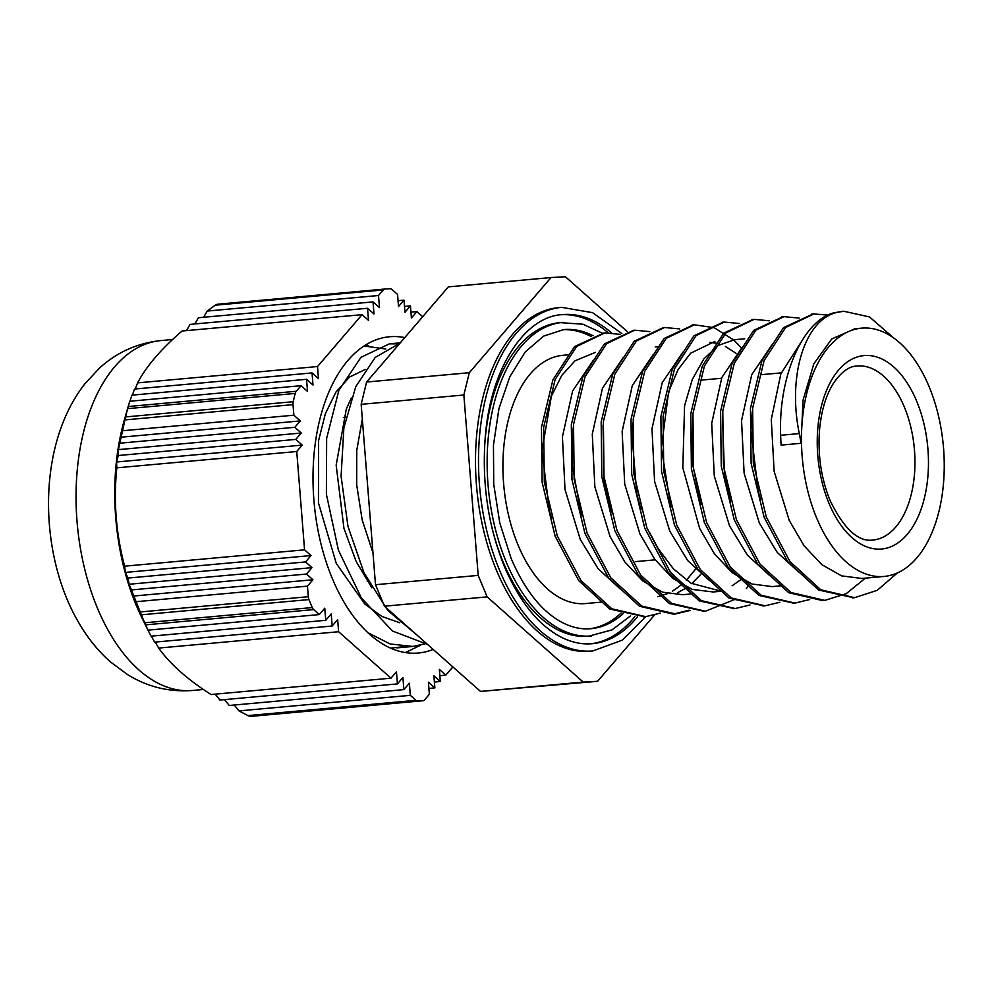 <?xml version="1.0" encoding="UTF-8"?>
<svg xmlns="http://www.w3.org/2000/svg" width="993" height="993" viewBox="0 0 993 993"><rect width="100%" height="100%" fill="white"/><g stroke="black" fill="none" stroke-linecap="round" stroke-linejoin="round"><path stroke-width="1.49" d="M128.705 404.71L124.299 420.238A177.598 100.852 84.8 0 0 121.332 431.868A177.598 100.852 84.8 0 0 142.322 618.701L145.512 625.156M295.231 393.427A206.743 117.397 84.8 0 0 293.208 401.706L125.627 416.923A206.743 117.397 -95.2 0 1 127.65 408.644L295.231 393.427A6.07 3.451 -95.2 0 1 296.286 391.267L128.209 406.534L127.65 408.644M128.209 406.534L129.76 401.246L301.078 385.694L296.286 391.267M129.946 401.234L131.92 395.164L306.552 379.301L307.52 391.403L301.078 385.694M132.367 395.127L134.514 389.045L312.038 372.921L313.006 385.023L306.552 379.301M135.259 388.983L137.58 382.876C146.443 366.132 161.288 348.841 182.129 331.004L362.073 314.657L317.524 366.541L318.48 378.643L312.038 372.921M186.56 330.595L190.023 324.401L367.547 308.277L368.515 320.379L362.073 314.657M194.889 323.954L198.389 317.748L373.033 301.897L373.989 313.987L367.547 308.277M203.664 317.276L207.189 311.07L215.22 305.199L383.298 289.931A6.07 3.451 -95.2 0 1 384.874 289.037L217.293 304.255L215.22 305.199M217.293 304.255A206.743 117.397 -95.2 0 1 217.653 304.218A206.743 117.397 -95.2 0 1 218.013 304.193M255.412 715.965A206.743 117.397 -95.2 0 1 255.052 716.003A206.743 117.397 -95.2 0 1 250.075 716.263L417.656 701.046A6.07 3.451 -95.2 0 1 415.943 700.326L247.865 715.593L250.075 716.263M247.865 715.593L239.003 710.889L234.236 705.03M151.358 636.141L154.647 642.136L332.171 626.012L337.657 619.632L338.613 631.734L158.681 648.069C170.151 664.106 187.603 679.584 211.05 694.529L390.994 678.182L396.468 671.802L397.436 683.904L402.91 677.524L403.878 689.614L229.234 705.477L224.492 699.606M397.436 683.904L219.912 700.028L215.208 694.157M158.681 648.069L155.193 642.086M145.499 625.156L147.969 630.145L319.287 614.58L324.773 608.2L325.729 620.302L151.085 636.165L147.994 630.145M147.969 630.145L145.574 624.858L313.664 609.59A6.07 3.451 -95.2 0 1 312.274 607.567L144.68 622.785L145.574 624.858M144.68 622.785A206.743 117.397 -95.2 0 1 141.366 614.804L308.96 599.586A6.07 3.451 -95.2 0 1 308.302 596.706L140.224 611.961L141.366 614.804M140.224 611.961L129.127 584.256L128.01 578.063L125.366 572.415L124.634 566.184C116.032 533.949 113.425 501.167 116.814 467.84L116.591 461.981L118.266 455.526L118.415 449.618L124.944 419.902L293.022 404.635A6.07 3.451 -95.2 0 1 293.208 401.706M125.627 416.923L124.944 419.902M217.653 304.218L385.234 289A206.743 117.397 84.8 0 1 390.224 288.74A6.07 3.451 -95.2 0 1 391.925 289.447L397.56 294.437L398.516 306.539L404.002 300.159L398.056 300.693M207.189 311.07L378.507 295.504L379.475 307.607L373.033 301.897M383.298 289.931L378.507 295.504M122.536 430.763L293.866 415.198L300.308 420.92L294.822 427.3L301.264 433.022L295.79 439.402L302.232 445.112L296.746 451.505L116.814 467.84M293.022 404.635L293.866 415.198M308.96 599.586A206.743 117.397 84.8 0 0 312.274 607.567M313.664 609.59L319.287 614.58M417.656 701.046A206.743 117.397 84.8 0 0 422.633 700.773A206.743 117.397 84.8 0 0 422.993 700.748A6.07 3.451 -95.2 0 0 424.582 699.842L429.361 694.268L428.405 682.166L434.847 687.888L433.879 675.786L440.321 681.496L439.365 669.406L445.807 675.116L439.862 675.662M302.232 445.112L116.591 461.981M118.266 455.526L295.79 439.402M301.264 433.022L118.415 449.618M120.178 443.163L294.822 427.3M300.308 420.92L120.724 437.23M325.729 620.302L331.215 613.91L332.171 626.012M434.375 682.042L440.321 681.496M428.902 688.422L434.847 687.888M403.878 689.614L409.364 683.234L410.32 695.336L239.003 710.889M124.634 566.184L304.566 549.837L311.02 555.559L305.534 561.939L311.976 567.648L129.127 584.256M305.534 561.939L128.01 578.063M131.858 589.892L306.502 574.041L312.944 579.751L307.458 586.131L136.14 601.696M312.944 579.751L133.36 596.061M311.02 555.559L125.366 572.415M311.976 567.648L306.502 574.041M137.58 382.876L317.524 366.541M410.941 312.125L416.886 311.591L411.4 317.971L410.444 305.869L404.958 312.261L404.002 300.159M410.444 305.869L404.499 306.415M410.32 695.336L415.943 700.326M307.458 586.131L308.302 596.706M420.585 645.202L405.417 652.575M366.069 344.708L368.626 345.837M422.683 316.73L416.886 311.591M338.613 631.734L390.994 678.182M296.746 451.505L304.566 549.837M445.807 675.116L452.87 666.899M404.759 337.608A158.781 90.164 84.8 0 0 389.579 336.751A158.781 90.164 84.8 0 0 314.148 503.041A158.781 90.164 84.8 0 0 418.301 653.022A158.781 90.164 84.8 0 0 433.159 649.422M816.581 517.849A124.646 70.776 84.8 0 0 884.13 576.436A124.646 70.776 84.8 0 0 943.35 445.907A124.646 70.776 84.8 0 0 861.589 328.162A124.646 70.776 84.8 0 0 816.581 517.849M390.559 648.119L404.796 646.617M397.473 343.876L389.405 343.851L360.956 357.294L338.861 390.373L326.647 438.335L326.387 494.266L338.427 550.184L361.44 598.071L392.483 631.027L427.437 644.345M371.903 587.844L356.189 561.604L343.95 528.326L336.168 465.146L346.284 409.128L351.311 397.957M385.843 349.027L364.716 346.085M367.82 632.653L390.125 643.96L412.877 646.455L426.481 643.489M399.906 343.255L375.267 357.393L355.767 386.674L343.876 427.822L341.083 476.193L347.984 526.427L364.034 572.862L387.68 610.335L416.514 634.664M799.303 433.581C787.238 375.366 805.1 319.858 836.565 312.522L834.381 312.721C803.225 319.92 778.276 375.999 780.647 435.282A213.867 175.972 -92.1 0 0 781.119 445.1L801.016 443.3A227.918 187.528 -92.1 0 0 799.303 433.581L780.647 435.282M620.054 334.331L604.849 332.94L576.722 346.42L555.137 379.537L543.668 427.201L544.325 482.139L557.296 535.947L580.905 580.446L611.837 608.796L645.661 616.641L660.395 613.128M649.869 331.625L634.701 330.21L606.574 343.702L585.001 376.831L573.52 424.495L574.177 479.42L587.148 533.253L610.769 577.727L641.701 606.065L675.525 613.922L690.247 610.41M679.708 328.919L664.553 327.504L636.439 341.009L614.853 374.113L603.372 421.777L604.017 476.714L617.013 530.535L640.622 575.009L671.553 603.347L705.378 611.229L734.423 599.611M746.326 588.551L748.263 586.28M741.349 347.823L734.87 341.133M733.442 339.829L714.19 327.702L694.417 324.81L666.291 338.29L644.705 371.394L633.224 419.071L633.894 474.009L646.865 527.817L670.474 572.303L701.406 600.653L735.23 608.523L749.963 604.985M739.462 323.495L724.269 322.08L696.143 335.572L674.557 368.688L663.088 416.365L663.746 471.29L676.717 525.111L700.326 569.597L731.258 597.935L765.082 605.792L779.815 602.279M769.265 320.789L754.121 319.361L726.007 332.866L704.422 365.983L692.94 413.647L693.586 468.584L706.569 522.405L730.19 566.879L761.122 595.217L794.946 603.086L809.667 599.549M799.154 318.07L783.974 316.668L755.859 330.16L734.274 363.264L722.78 410.928L723.45 465.878L736.434 519.687L760.042 564.161L790.974 592.511L824.798 600.393L846.16 593.715L865.362 578.149M828.013 315.091L813.838 313.962L785.711 327.442L764.114 360.546L752.644 408.222L753.315 463.16L766.286 516.968L789.894 561.455L820.826 589.817L854.65 597.662L877.266 590.301L897.349 572.949M893.75 338.005L869.533 316.953L843.69 311.231L836.565 312.522M603.818 333.04L574.537 346.619L552.94 379.736L541.47 427.412L542.141 482.337L555.112 536.146L578.72 580.644L609.652 608.994L644.643 616.727M633.646 330.321L604.389 343.901L582.804 377.03L571.335 424.694L571.98 479.619L584.964 533.452L608.572 577.926L639.504 606.264L673.328 614.121L689.13 610.174M663.386 327.628L634.254 341.207L612.669 374.311L601.175 421.975L601.832 476.913L614.828 530.734L638.437 575.208L669.356 603.545L704.211 611.328M693.325 324.922L664.106 338.489L642.508 371.593L631.027 419.269L631.697 474.207L644.68 528.015L668.289 572.502L699.209 600.852L734.212 608.597M723.252 322.191L693.958 335.771L672.373 368.887L660.891 416.564L661.561 471.489L674.532 525.309L698.141 569.796L729.073 598.134L764.014 605.879M752.979 319.485L723.81 333.065L702.237 366.181L690.756 413.845L691.401 468.783L704.385 522.603L728.006 567.077L758.925 595.415L793.767 603.185M782.832 316.792L753.675 330.359L732.077 363.463L720.595 411.127L721.253 466.077L734.249 519.885L757.858 564.359L788.777 592.709L822.601 600.579M812.795 314.061L783.527 327.64L761.929 360.744L750.46 408.421L751.118 463.359L764.101 517.167L787.697 561.666L818.629 590.016L853.632 597.749M842.635 311.343L834.393 312.721M593.33 360.273L572.613 390.944L562.423 436.821L565.005 489.487L580.235 539.311L598.134 568.728L619.98 588.737M657.838 596.719L667.557 593.628M672.36 591.22L681.781 584.579M686.399 580.26L695.448 569.237M623.132 357.617L602.453 388.3L592.287 434.152L594.857 486.793L610.087 536.605L624.907 562.013L642.769 580.967L662.468 592.151L682.7 594.72L692.655 593.826M652.997 354.898L632.305 385.582L622.139 431.434L624.709 484.075L639.926 533.899L654.772 559.282L672.621 578.274L692.32 589.432L713.235 591.965M717.517 591.294L720.409 590.612M732.052 585.808L741.014 579.577M736.024 353.297L725.386 346.42M716.834 343.305L709.958 342.3M682.886 352.155L662.17 382.814L651.991 428.678L654.561 481.344L669.791 531.181L687.715 560.611L709.585 580.644M744.75 338.774L734.795 339.68L718.324 345.365L703.801 358.957L692.258 379.549L684.574 405.765L682.824 467.715L699.643 528.462L714.476 553.883L732.325 572.824L752.024 584.021L772.269 586.59L780.895 585.82M742.553 346.78L721.874 377.464L711.708 423.316L714.277 475.945L729.495 525.756L747.419 555.174L769.265 575.183M772.442 344.037L751.738 374.709L741.548 420.56L744.117 473.227L759.347 523.05L777.296 552.48L799.166 572.514M800.768 342.659L780.858 373.852L771.288 419.443L774.13 471.327L789.212 520.332L804.032 545.74L821.894 564.694L841.592 575.878L861.837 578.46L884.13 576.436M855.023 328.757L831.724 338.973L813.826 363.835L803.052 400.179L801.016 443.3M760.452 498.982L758.218 491.225L750.944 430.664L752.297 411.785M730.625 501.738L724.567 477L722.445 414.366M700.81 504.593L692.27 462.428L692.617 416.936M670.92 507.237L661.375 447.855L668.624 391.739L678.095 369.57L690.644 353.198L714.898 341.48M721.191 591.22L690.905 583.189L673.415 568.852L658.024 548.372L649.894 532.98M641.031 509.819L636.848 494.179L631.858 433.618L632.864 422.633M611.229 512.661L603.831 479.756L603.049 425.091M655.181 346.905L658.62 346.768M700.909 574.264L691.724 583.685M685.096 588.65L677.511 592.722M581.377 515.441L572.191 465.146L573.197 427.846M551.463 517.961L549.501 511.221L541.942 450.685L551.376 396.195L561.74 375.453L574.984 360.807L595.477 352.341M365.3 369.458L349.548 377.042L335.895 392.111L325.344 413.771L318.592 440.594L318.443 502.855L336.279 563.428L364.779 604.005L381.871 616.454L399.807 622.772M362.321 419.009L356.772 450.301L356.686 484.795L362.172 519.898L372.971 552.89M480.513 691.426L384.44 606.202L487.141 596.88L583.214 682.092L480.513 691.426L597.6 681.285L654.437 615.101M583.214 682.092L597.6 681.285M627.253 331.6L565.414 276.737L551.028 277.543L469.304 372.71L366.603 382.032L448.327 286.865L551.028 277.543M375.503 584.716L361.154 404.337L463.855 395.003L478.204 575.394L375.503 584.716L384.44 606.202M478.204 575.394L487.141 596.88M361.154 404.337L366.603 382.032M469.304 372.71L463.855 395.003M621.829 333.524L592.548 312.658L561.69 307.346L558.711 307.619A172.509 97.947 84.8 0 0 496.413 570.131A172.509 97.947 84.8 0 0 589.916 651.209L592.895 650.936L622.363 640.113L645.748 616.641M590.761 643.799A165.223 93.814 84.8 0 0 634.912 616.504M608.188 332.767A165.223 93.814 84.8 0 0 560.884 314.756M491.572 526.067A157.453 89.407 84.8 0 0 503.215 562.212A157.453 89.407 84.8 0 0 588.551 636.215L612.023 629.885L630.605 615.834M602.403 333.238L582.891 324.202L560.064 322.613A157.453 89.407 84.8 0 0 484.522 448.451M589.408 628.805A150.166 85.274 84.8 0 0 621.047 613.103M591.207 336.565A150.166 85.274 84.8 0 0 562.249 329.75M569.2 354.724L563.031 355.283A124.646 70.776 84.8 0 0 518.023 544.958A124.646 70.776 84.8 0 0 585.585 603.558L601.783 602.081M192.53 690.47C169.145 692.22 147.498 686.933 127.563 674.607L110.297 661.785C97.873 650.713 87.322 637.605 78.621 622.474C46.882 568.393 38.975 488.817 61.032 427.784C66.804 411.586 74.698 396.989 84.74 383.993L99.325 368.242C116.777 352.329 137.257 343.106 160.754 340.587A175.662 99.747 84.8 0 0 77.305 524.552A175.662 99.747 84.8 0 0 192.53 690.47L203.416 689.477M829.006 503.377A97.115 55.149 84.8 0 0 924.409 498.027A97.115 55.149 84.8 0 0 865.164 355.506A97.115 55.149 84.8 0 0 829.006 503.377M856.996 365.983A87.409 49.625 -95.2 0 1 914.33 448.538A87.409 49.625 -95.2 0 1 872.81 540.068C858.151 542.017 843.889 528.785 830.011 500.36C821.261 478.676 817.748 455.39 819.473 430.528C821.236 410.99 825.903 395.239 833.475 383.273C841.195 372.052 849.04 366.28 856.996 365.983M561.69 307.346A172.509 97.947 84.8 0 0 499.405 569.858A172.509 97.947 84.8 0 0 592.895 650.936M637.494 616.74A165.223 93.814 -95.2 0 1 592.238 643.687C582.419 644.594 572.464 642.62 562.398 637.779C539.149 626.136 519.811 602.391 504.407 566.544C488.221 526.414 481.816 483.554 485.192 437.963C490.269 368.316 524.875 316.395 562.348 314.607A165.223 93.814 -95.2 0 1 611.614 332.866M563.056 322.34A157.453 89.407 84.8 0 0 506.207 561.939A157.453 89.407 84.8 0 0 591.543 635.954M622.983 613.798A150.166 85.274 -95.2 0 1 590.872 628.693C581.997 629.512 572.998 627.737 563.875 623.343C542.799 612.83 525.247 591.257 511.209 558.625L499.789 522.963L493.732 484.274L493.459 445.224L498.958 408.52L509.831 376.719L525.16 352.043L543.605 336.13L563.714 329.589A150.166 85.274 -95.2 0 1 593.144 335.758M255.052 716.003L422.633 700.773M160.754 340.587L172.621 339.519M635.272 561.641L655.169 559.841M701.641 380.083L721.539 378.283M761.333 374.671L781.243 372.859M396.952 647.895L411.872 646.542M389.405 343.839L400.253 342.858M643.476 616.852L645.661 616.653M673.328 614.133L675.525 613.935M703.181 611.427L705.378 611.229M733.045 608.709L734.559 608.572M762.897 606.003L765.082 605.804M792.749 603.297L794.946 603.099M852.466 597.873L854.65 597.674M602.664 333.127L604.849 332.928M632.516 330.421L633.807 330.297M662.368 327.702L664.553 327.504M692.22 324.996L694.417 324.798M722.085 322.278L724.269 322.08M751.937 319.572L753.178 319.461M781.789 316.854L783.974 316.655M811.641 314.148L813.838 313.949M841.493 311.442L842.834 311.318M367.149 581.116L368.118 581.029M343.392 417.494L345.899 417.271M712.564 592.027L721.216 591.232M854.216 328.832L861.589 328.162"/></g></svg>
